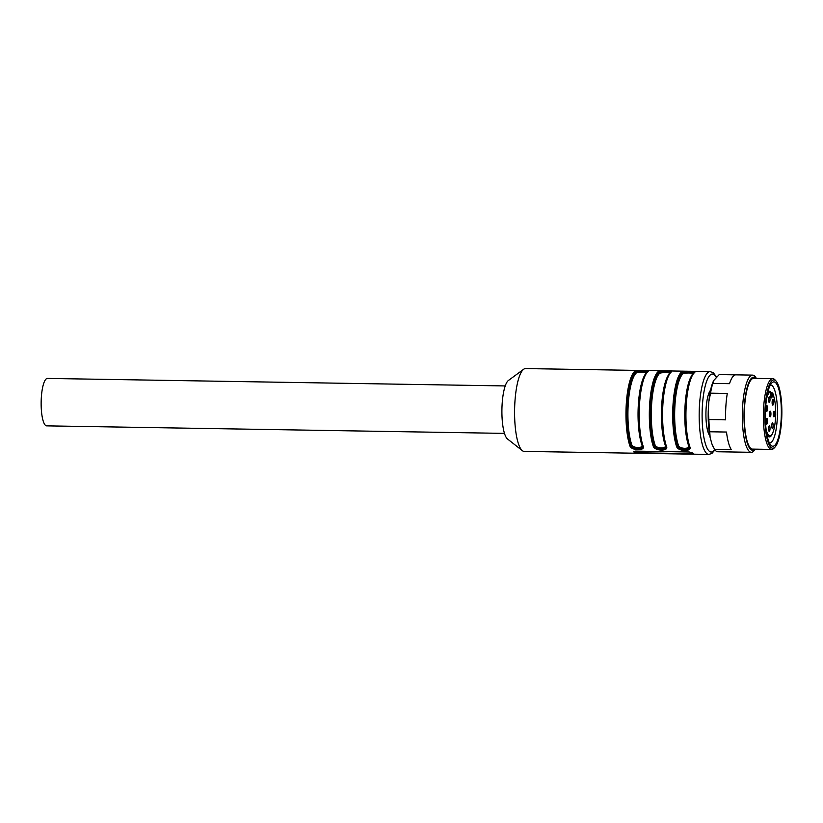 <?xml version="1.0" encoding="UTF-8"?>
<svg xmlns="http://www.w3.org/2000/svg" width="823" height="823" viewBox="0 0 823 823"><rect width="100%" height="100%" fill="white"/><g stroke="black" fill="none" stroke-linecap="round" stroke-linejoin="round"><path stroke-width="1.23" d="M504.458 433.382L46.654 425.861A23.723 5.895 -89.1 0 1 41.15 402.046A23.723 5.895 -89.1 0 1 47.436 378.426L505.24 385.936M769.371 442.908A28.949 7.201 90.9 0 0 769.762 442.959A28.949 7.201 90.9 0 0 777.365 416.798A28.949 7.201 90.9 0 0 772.025 385.576A28.949 7.201 90.9 0 0 770.719 385.061A28.949 7.201 90.9 0 0 770.328 385.102M775.338 382.469A32.169 7.993 90.9 0 0 771.809 382.942A32.169 7.993 90.9 0 0 765.359 413.928A32.169 7.993 90.9 0 0 770.791 445.12A32.169 7.993 90.9 0 0 781.037 421.273A32.169 7.993 90.9 0 0 775.338 382.469M771.244 447.63A34.175 8.497 90.9 0 0 774.988 447.126A34.175 8.497 90.9 0 0 781.85 414.206A34.175 8.497 90.9 0 0 776.079 381.07A34.175 8.497 90.9 0 0 765.195 406.397A34.175 8.497 90.9 0 0 771.244 447.63M774.988 447.126L773.887 448.278A35.389 8.796 -89.1 0 1 771.604 449.42A35.389 8.796 -89.1 0 1 769.999 448.792A35.389 8.796 -89.1 0 1 763.487 410.636A35.389 8.796 -89.1 0 1 772.766 378.662A35.389 8.796 -89.1 0 1 775.009 379.887L776.079 381.07M772.766 378.662L753.683 378.354A35.389 8.796 90.9 0 0 744.404 410.327A35.389 8.796 90.9 0 0 750.915 448.484A35.389 8.796 90.9 0 0 752.52 449.111L771.604 449.42M755.925 378.385A36.51 9.074 90.9 0 0 755.36 377.87A36.51 9.074 90.9 0 0 744.013 414.761A36.51 9.074 90.9 0 0 754.763 449.152M755.185 449.152A38.599 9.598 -89.1 0 1 751.306 452.311A38.599 9.598 -89.1 0 1 751.142 452.3A38.599 9.598 -89.1 0 1 742.346 413.239A38.599 9.598 -89.1 0 1 752.572 375.113A38.599 9.598 -89.1 0 1 754.321 375.802A38.599 9.598 -89.1 0 1 756.347 378.395M709.745 431.766L710.115 437.363A36.51 9.074 -89.1 0 1 708.243 411.109L708.881 419.565A38.599 9.598 90.9 0 0 709.745 431.766L726.493 432.044A38.599 9.598 90.9 0 0 731.277 449.605L714.529 449.327A38.599 9.598 90.9 0 0 717.656 451.755L734.394 452.022A38.599 9.598 90.9 0 0 734.558 452.033L751.306 452.311M735.978 374.846A38.599 9.598 90.9 0 0 735.824 374.835A38.599 9.598 90.9 0 0 729.538 383.672L712.79 383.395A38.599 9.598 90.9 0 0 710.537 393.178L708.84 401.593A36.51 9.074 -89.1 0 1 713.685 380.555L719.24 374.568L735.669 374.846M710.537 393.178L727.285 393.456A38.599 9.598 90.9 0 0 725.629 419.833L708.881 419.565M713.171 446.755L712.708 445.778A36.51 9.074 -89.1 0 1 711.833 443.7L710.115 437.363M711.833 443.7L714.529 449.327M713.685 380.555L712.79 383.395M708.243 411.109L708.84 401.593M646.415 373.148C648.339 372.037 637.825 371.862 636.282 372.984A39.813 9.897 90.9 0 0 628.227 404.371A39.813 9.897 90.9 0 0 631.766 444.78C632.98 448.34 643.524 448.535 641.889 444.945A0.802 0.648 160.7 0 1 642.279 445.048M631.766 444.78A0.802 0.648 -19.3 0 0 630.871 445.428C632.362 449.914 644.388 450.109 642.547 445.624C644.44 449.389 632.414 449.193 630.871 445.428A0.802 0.648 160.7 0 1 629.965 446.087A41.417 10.298 -89.1 0 1 626.282 404.042A41.417 10.298 -89.1 0 1 634.667 371.389A0.802 0.761 48.6 0 1 635.479 372.181A0.802 0.761 -131.4 0 0 636.282 372.984M635.479 372.181C637.311 371.307 649.337 371.502 647.156 372.377C649.388 370.792 637.352 370.597 635.479 372.181A40.615 10.092 90.9 0 0 627.249 404.206A40.615 10.092 90.9 0 0 630.871 445.428M669.778 373.529C671.712 372.418 661.188 372.243 659.655 373.364A39.813 9.897 90.9 0 0 651.59 404.751A39.813 9.897 90.9 0 0 655.129 445.161C656.353 448.72 666.887 448.916 665.262 445.325A0.802 0.648 160.7 0 1 665.653 445.438M655.129 445.161A0.802 0.648 -19.3 0 0 654.234 445.819C655.736 450.294 667.762 450.49 665.92 446.004C667.803 449.78 655.777 449.584 654.234 445.819A0.802 0.648 160.7 0 1 653.328 446.467A41.417 10.298 -89.1 0 1 649.645 404.422A41.417 10.298 -89.1 0 1 658.03 371.77A0.802 0.761 48.6 0 1 658.842 372.562A0.802 0.761 -131.4 0 0 659.655 373.364M658.842 372.562C660.674 371.687 672.7 371.893 670.529 372.757C672.751 371.173 660.725 370.978 658.842 372.562A40.615 10.092 90.9 0 0 650.623 404.587A40.615 10.092 90.9 0 0 654.234 445.819M693.141 373.909C695.075 372.809 684.551 372.624 683.018 373.745A39.813 9.897 90.9 0 0 674.953 405.132A39.813 9.897 90.9 0 0 678.502 445.541C679.716 449.101 690.26 449.296 688.625 445.716A0.802 0.648 160.7 0 1 689.016 445.819M678.502 445.541A0.802 0.648 -19.3 0 0 677.596 446.2C679.098 450.675 691.125 450.87 689.283 446.395C691.176 450.16 679.14 449.965 677.596 446.2A0.802 0.648 160.7 0 1 676.701 446.848A41.417 10.298 -89.1 0 1 673.008 404.803A41.417 10.298 -89.1 0 1 681.393 372.15A0.802 0.761 48.6 0 1 682.205 372.953A0.802 0.761 -131.4 0 0 683.018 373.745M682.205 372.953C684.047 372.078 696.073 372.274 693.892 373.138C696.114 371.564 684.088 371.358 682.205 372.953A40.615 10.092 90.9 0 0 673.986 404.967A40.615 10.092 90.9 0 0 677.596 446.2M710.558 390.236A23.723 5.895 90.9 0 0 706.103 408.599A23.723 5.895 90.9 0 0 709.817 435.809M647.156 372.377A40.615 10.092 -89.1 0 0 638.936 404.391A40.615 10.092 -89.1 0 0 642.547 445.624A0.802 0.648 -19.3 0 0 642.568 445.901L642.65 446.045M666.023 446.971L666.013 446.436M693.892 373.138A40.615 10.092 -89.1 0 0 685.672 405.163A40.615 10.092 -89.1 0 0 689.283 446.395A0.802 0.648 -19.3 0 0 689.304 446.673L689.376 446.817M693.151 453.638L638.236 452.804L635.315 452.321L634.008 451.302M634.667 371.389C636.796 370.041 650.458 370.257 647.907 371.605A0.802 0.761 -131.4 0 0 647.403 371.78C638.627 377.49 635.449 427.795 642.568 445.901A0.802 0.648 -19.3 0 0 643.205 446.303C645.355 450.973 631.704 450.757 629.965 446.087M670.529 372.757A40.615 10.092 -89.1 0 0 662.299 404.782A40.615 10.092 -89.1 0 0 665.92 446.004A0.802 0.648 -19.3 0 0 666.568 446.683C668.718 451.364 655.067 451.148 653.328 446.467M658.03 371.77C660.169 370.422 673.821 370.648 671.27 371.986A0.802 0.761 -131.4 0 0 670.776 372.171C661.99 377.88 658.812 428.176 665.941 446.282L666.044 446.982M681.393 372.15C683.532 370.803 697.184 371.029 694.643 372.366A0.802 0.761 -131.4 0 0 694.139 372.552C685.353 378.261 682.185 428.567 689.304 446.673A0.802 0.648 -19.3 0 0 689.941 447.064C692.081 451.745 678.44 451.529 676.701 446.848M689.242 451.992L635.49 451.107L633.72 451.776A41.417 10.298 90.9 0 0 635.274 452.979L693.696 453.946A41.417 10.298 -89.1 0 1 692.143 452.732L689.242 451.992M708.809 454.43A41.417 10.298 90.9 0 1 699.19 412.848A41.417 10.298 90.9 0 1 710.167 371.605L525.568 368.57A41.417 10.298 90.9 0 0 523.644 369.27A41.417 10.298 90.9 0 0 514.601 409.813A41.417 10.298 90.9 0 0 522.307 450.644A41.417 10.298 90.9 0 0 524.21 451.395L708.809 454.43L711.916 453.432L714.94 449.903M523.644 369.27L508.419 380.473A29.751 7.397 90.9 0 0 501.917 409.607A29.751 7.397 90.9 0 0 507.462 438.937L522.307 450.644M766.655 424.061A2.819 0.7 90.9 0 0 766.779 424.112A2.819 0.7 90.9 0 0 767.53 421.314A2.819 0.7 90.9 0 0 766.871 418.485A2.819 0.7 90.9 0 0 766.141 421.026A2.819 0.7 90.9 0 0 766.655 424.061M766.645 411.222A2.819 0.7 90.9 0 0 766.779 411.274A2.819 0.7 90.9 0 0 767.52 408.465A2.819 0.7 90.9 0 0 766.871 405.636A2.819 0.7 90.9 0 0 766.131 408.187A2.819 0.7 90.9 0 0 766.645 411.222M772.632 405.101A2.819 0.7 -89.1 0 1 772.118 402.066A2.819 0.7 -89.1 0 1 772.848 399.525A2.819 0.7 -89.1 0 1 773.507 402.354A2.819 0.7 -89.1 0 1 772.756 405.153A2.819 0.7 -89.1 0 1 772.632 405.101M769.135 402.385A2.819 0.7 90.9 0 0 769.268 402.437A2.819 0.7 90.9 0 0 770.009 399.628A2.819 0.7 90.9 0 0 769.361 396.809A2.819 0.7 90.9 0 0 768.62 399.35A2.819 0.7 90.9 0 0 769.135 402.385M773.826 416.808A2.819 0.7 -89.1 0 1 773.311 413.774A2.819 0.7 -89.1 0 1 774.052 411.222A2.819 0.7 -89.1 0 1 774.7 414.051A2.819 0.7 -89.1 0 1 773.959 416.85A2.819 0.7 -89.1 0 1 773.826 416.808M770.071 416.777A2.819 0.7 90.9 0 0 770.194 416.829A2.819 0.7 90.9 0 0 770.935 414.02A2.819 0.7 90.9 0 0 770.287 411.202A2.819 0.7 90.9 0 0 769.546 413.743A2.819 0.7 90.9 0 0 770.071 416.777M772.283 428.444A2.819 0.7 -89.1 0 1 771.768 425.409A2.819 0.7 -89.1 0 1 772.499 422.868A2.819 0.7 -89.1 0 1 773.157 425.686A2.819 0.7 -89.1 0 1 772.406 428.495A2.819 0.7 -89.1 0 1 772.283 428.444M769.145 431.386A2.819 0.7 90.9 0 0 769.279 431.437A2.819 0.7 90.9 0 0 770.019 428.639A2.819 0.7 90.9 0 0 769.371 425.81A2.819 0.7 90.9 0 0 768.631 428.351A2.819 0.7 90.9 0 0 769.145 431.386M770.657 392.437L772.499 393.538L772.416 394.783A3.817 0.946 -89.1 0 1 771.254 397.818A3.817 0.946 -89.1 0 1 770.575 393.353L770.122 391.316A22.715 5.648 -89.1 0 0 769.834 391.285L768.065 391.254M770.894 396.943A3.014 0.751 90.9 0 0 771.439 394.618L771.583 392.448L772.499 393.538A21.912 5.452 90.9 0 1 774.587 426.17A21.912 5.452 90.9 0 1 766.048 429.081M641.889 444.945A39.813 9.897 -89.1 0 1 638.257 406.171A39.813 9.897 -89.1 0 1 645.602 374.002M665.262 445.325A39.813 9.897 -89.1 0 1 661.62 406.552A39.813 9.897 -89.1 0 1 668.965 374.383M688.625 445.716A39.813 9.897 -89.1 0 1 684.993 406.932A39.813 9.897 -89.1 0 1 692.338 374.763M716.185 377.191A39 9.691 90.9 0 0 714.23 374.743A39 9.691 90.9 0 0 702.112 416.397A39 9.691 90.9 0 0 714.683 449.543M647.907 371.605A41.417 10.298 90.9 0 0 639.522 404.258A41.417 10.298 90.9 0 0 643.205 446.303M671.27 371.986A41.417 10.298 90.9 0 0 662.885 404.638A41.417 10.298 90.9 0 0 666.568 446.683M694.643 372.366A41.417 10.298 90.9 0 0 686.248 405.019A41.417 10.298 90.9 0 0 689.941 447.064M635.274 452.979L635.315 452.321M770.647 392.098A21.912 5.452 90.9 0 0 766.552 398.816M770.575 394.608L772.416 394.783M772.293 392.941C772.931 392.694 773.918 396.295 775.245 403.723L775.719 413.907C775.42 430.069 771.264 438.237 769.083 436.715A22.715 5.648 -89.1 0 1 766.954 434.945M767.643 392.983A22.715 5.648 -89.1 0 1 769.834 391.285L770.235 391.326M735.824 374.835L752.572 375.113M710.167 371.605L713.376 372.809L716.452 376.924M770.667 397.067L770.688 391.985M769.083 436.715L767.324 436.684"/></g></svg>
